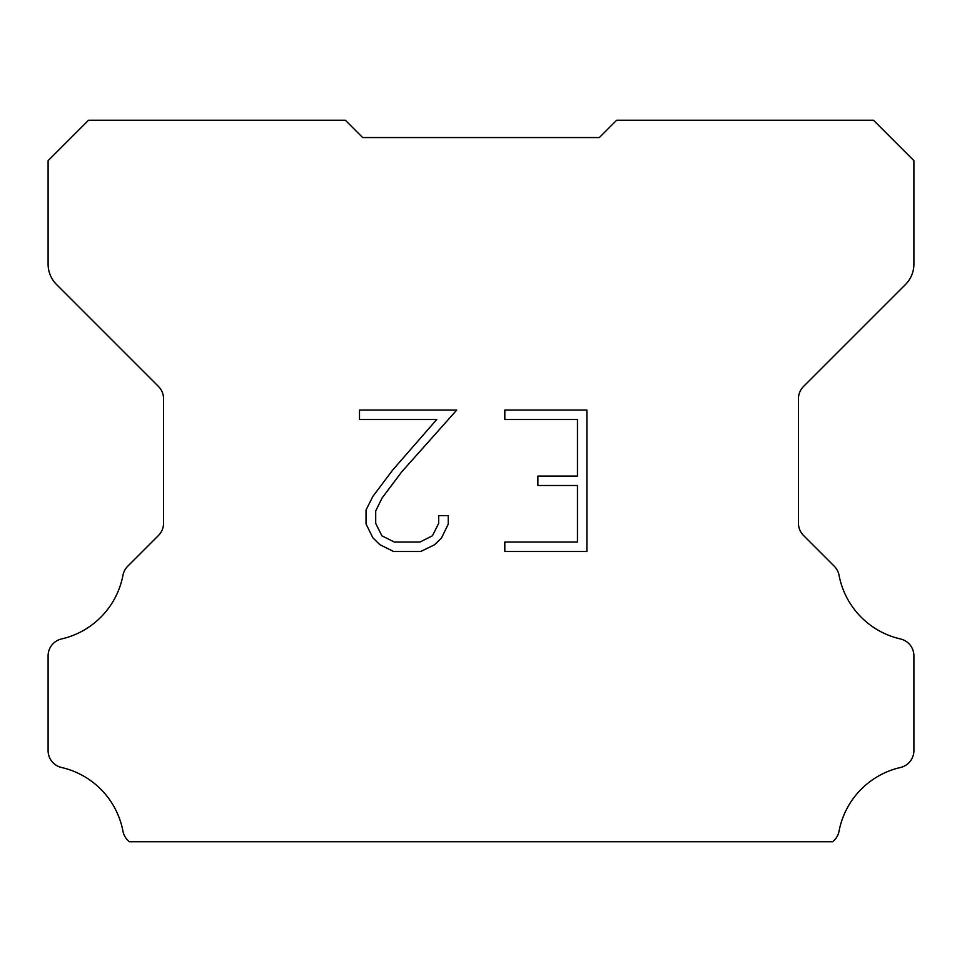 <?xml version="1.0" encoding="UTF-8"?>
<svg xmlns="http://www.w3.org/2000/svg" width="962" height="962" viewBox="0 0 962 962"><rect width="100%" height="100%" fill="white"/><g stroke="black" fill="none" stroke-linecap="round" stroke-linejoin="round"><path stroke-width="1.44" d="M577.465 542.063L577.465 485.497L537.878 485.497L537.878 476.07L577.465 476.07L577.465 419.504L504.822 419.504L504.822 410.077L586.892 410.077L586.892 551.491L504.822 551.491L504.822 542.063L577.465 542.063M448.256 515.632L448.256 524.11L441.534 537.914L434.535 544.781L420.731 551.491L393.566 551.491L379.846 544.672L372.847 537.77L366.041 523.965L366.041 509.968L372.847 496.44L392.833 469.841L436.748 419.504L359.499 419.504L359.499 410.077L456.722 410.077L401.671 471.921L382.058 498.063L375.709 510.954L375.709 523.376L381.878 535.81L394.396 542.063L419.985 542.063L432.419 535.786L438.684 523.376L438.684 515.632L448.256 515.632M351.13 126.022L362.674 137.566L599.326 137.566L616.642 120.25L873.496 120.25L913.9 160.654L913.9 264.141A28.86 28.86 0 0 1 905.446 284.548L803.535 386.459A17.316 17.316 0 0 0 798.46 398.701L798.46 523.244A17.316 17.316 0 0 0 803.535 535.497L834.27 566.233A17.316 17.316 0 0 1 839.044 575.252A80.808 80.808 0 0 0 900.444 638.948A17.316 17.316 0 0 1 913.9 655.819L913.9 750.625A17.316 17.316 0 0 1 900.444 767.496A80.808 80.808 0 0 0 839.044 831.192A17.316 17.316 0 0 1 834.27 840.211L832.731 841.75L129.269 841.75L127.73 840.211A17.316 17.316 0 0 1 122.956 831.192A80.808 80.808 0 0 0 61.556 767.496A17.316 17.316 0 0 1 48.1 750.625L48.1 655.819A17.316 17.316 0 0 1 61.556 638.948A80.808 80.808 0 0 0 122.956 575.252A17.316 17.316 0 0 1 127.73 566.233L158.465 535.497A17.316 17.316 0 0 0 163.54 523.244L163.54 398.701A17.316 17.316 0 0 0 158.465 386.459L56.554 284.548A28.86 28.86 0 0 1 48.1 264.141L48.1 160.654L88.504 120.25L345.358 120.25L362.674 137.566L599.326 137.566L610.87 126.022M362.674 137.566L599.326 137.566"/></g></svg>
